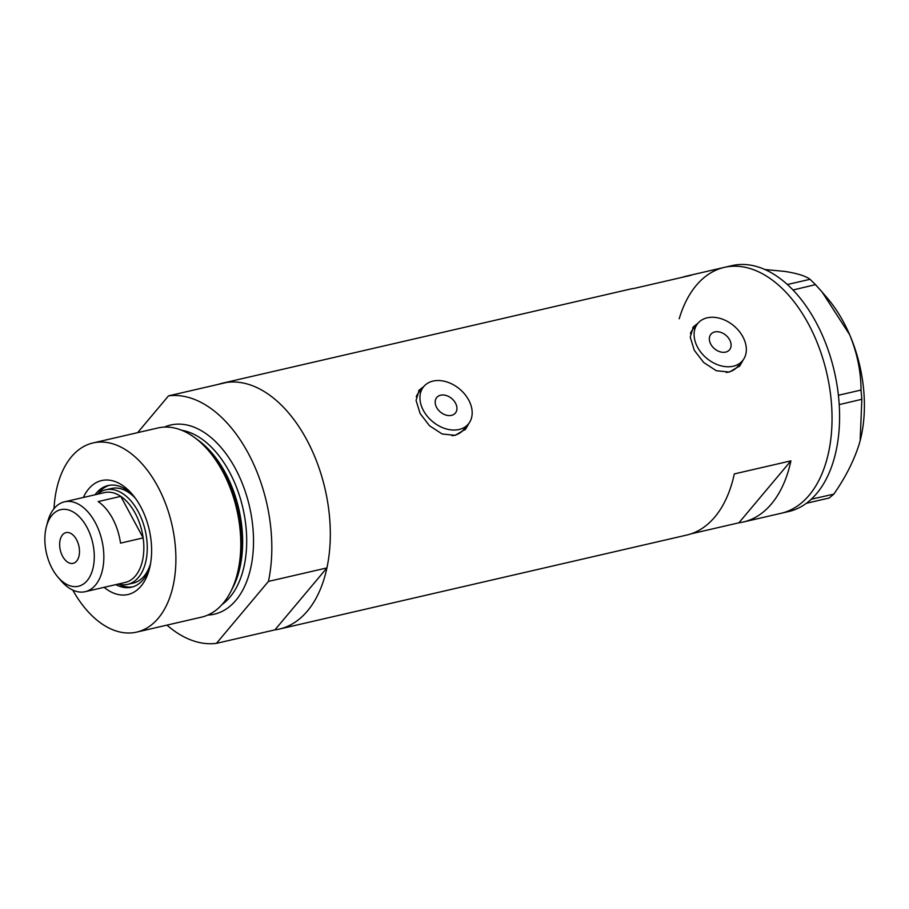 <?xml version="1.0" encoding="UTF-8"?>
<svg xmlns="http://www.w3.org/2000/svg" width="909" height="909" viewBox="0 0 909 909"><rect width="100%" height="100%" fill="white"/><g stroke="black" fill="none" stroke-linecap="round" stroke-linejoin="round"><path stroke-width="1.36" d="M436.627 407.459A12.135 8.817 40 0 0 455.352 413.084A12.135 8.817 40 0 0 455.489 403.107A12.135 8.817 40 0 0 436.763 397.483A12.135 8.817 40 0 0 436.627 407.459M710.781 344.193A12.135 8.817 40 0 0 729.518 349.817A12.135 8.817 40 0 0 729.654 339.841A12.135 8.817 40 0 0 710.929 334.217A12.135 8.817 40 0 0 710.781 344.193M742.869 336.796A29.122 21.157 40 0 0 697.919 323.297A29.122 21.157 40 0 0 697.578 347.249A29.122 21.157 40 0 0 742.528 360.737A29.122 21.157 40 0 0 742.869 336.796M697.919 323.297L692.988 329.172A29.122 21.157 40 0 0 690.408 333.512M468.703 400.062A29.122 21.157 40 0 0 423.753 386.564A29.122 21.157 40 0 0 423.412 410.504A29.122 21.157 40 0 0 468.362 424.003A29.122 21.157 40 0 0 468.703 400.062M423.753 386.564L418.822 392.438A29.122 21.157 40 0 0 416.242 396.779M697.964 323.24L693.374 326.82L690.226 337.125L694.271 350.272L703.702 362.521L716.281 370.713L729.393 372.076L739.846 365.827L743.392 359.612M739.131 366.622A30.338 22.043 40 0 0 741.562 361.884M423.81 386.495L419.208 390.086L416.061 400.392L420.117 413.538L429.548 425.787L442.126 433.979L455.227 435.343L465.681 429.082L469.226 422.878M464.965 429.889A30.338 22.043 40 0 0 467.396 425.151M218.285 384.371A126.192 76.049 77 0 1 222.603 383.155L629.971 289.153A126.192 76.049 77 0 1 634.38 288.358L690.988 275.302A126.192 76.049 -103 0 0 686.579 276.086A126.192 76.049 -103 0 0 682.273 277.313M222.603 383.155A126.192 76.049 77 0 1 306.708 439.706A126.192 76.049 77 0 1 279.347 629.073A126.192 76.049 77 0 1 274.938 629.857L216.444 643.356A126.192 76.049 -103 0 1 166.949 625.119M686.579 276.086L724.325 267.382A126.192 76.049 77 0 1 808.431 323.934A126.192 76.049 77 0 1 781.07 513.301A126.192 76.049 -103 0 0 826.167 461.92A126.192 76.049 -103 0 0 809.396 325.752A126.192 76.049 -103 0 0 724.325 267.382A126.192 76.049 -103 0 0 679.216 318.764M691.033 533.844L738.915 522.8A126.192 76.049 -103 0 0 743.323 522.005A126.192 76.049 -103 0 0 790.91 460.863L734.302 473.919A126.192 76.049 77 0 1 686.715 535.071L279.347 629.073M790.91 460.863L738.915 522.8M422.787 387.711A30.338 22.043 40 0 0 418.617 390.847M452.046 435.741A29.122 21.157 40 0 0 463.431 429.877L468.362 424.003M696.953 324.445A30.338 22.043 40 0 0 692.783 327.592M726.211 372.474A29.122 21.157 40 0 0 737.597 366.611L742.528 360.737M811.271 499.211L833.814 494.144L829.133 498.018L806.556 503.234L809.646 500.666A126.192 76.049 -103 0 0 811.271 499.211A126.192 76.049 -103 0 0 833.723 460.17A126.192 76.049 -103 0 0 839.212 404.619A126.192 76.049 -103 0 0 838.973 401.358L838.712 398.381A126.192 76.049 -103 0 0 838.382 395.108A126.192 76.049 -103 0 0 793 289.994A126.192 76.049 -103 0 0 791.08 288.039L789.307 286.312A126.192 76.049 -103 0 0 787.342 284.494A126.192 76.049 -103 0 0 731.87 265.644L724.325 267.382M789.307 286.312L787.444 284.506L810.033 279.302L815.509 284.642L793 289.994M792.932 289.846L791.08 288.039M806.556 503.234L806.453 503.222A126.192 76.049 -103 0 0 808.135 501.916M838.712 398.381L838.439 395.256L861.028 390.052L861.834 399.278L839.212 404.619M839.246 404.482L838.973 401.358M764.98 269.541L784.649 271.393C797.102 273.325 805.556 275.961 810.033 279.302M815.509 284.642L822.145 292.073L849.654 334.717C857.21 353.192 861.005 371.633 861.028 390.052M861.834 399.278L860.153 440.683L859.21 444.081C853.892 460.829 845.427 477.509 833.814 494.144M809.646 500.666L811.237 499.348M822.645 292.664L827.258 298.05A111.625 67.277 77 0 1 849.654 334.717A111.625 67.277 77 0 1 860.164 440.626A111.625 67.277 77 0 1 859.925 441.501M743.323 522.005L788.614 511.551A126.192 76.049 -103 0 0 806.453 503.222M83.355 497.473A58.483 35.246 77 0 1 132.169 494.189A58.483 35.246 77 0 1 140.69 506.745A58.483 35.246 77 0 1 149.406 568.886A58.483 35.246 77 0 1 104.092 587.328M115.784 584.623A52.177 31.44 -103 0 0 131.487 587.225A52.177 31.44 -103 0 0 149.974 566.523M97.468 494.212A48.529 29.247 77 0 1 105.83 489.792A48.529 29.247 77 0 1 138.179 511.54A48.529 29.247 77 0 1 127.646 584.373L133.316 583.067A48.529 29.247 -103 0 0 150.508 563.807M118.84 584.237A52.177 31.44 -103 0 0 132.794 586.873M194.969 437.831L197.594 439.786A94.013 56.653 77 0 1 224.375 472.35A94.013 56.653 77 0 1 232.056 589.123L230.556 592.032A97.07 58.506 -103 0 0 222.625 471.464A97.07 58.506 -103 0 0 194.969 437.831A97.07 58.506 -103 0 0 157.916 427.969L93.025 442.944A97.07 58.506 -103 0 0 54.006 508.676M72.8 590.1A97.07 58.506 -103 0 0 136.68 632.107A97.07 58.506 -103 0 0 157.734 486.44A97.07 58.506 -103 0 0 93.025 442.944M268.428 581.419A126.192 76.049 -103 0 0 248.214 453.205A126.192 76.049 -103 0 0 168.517 395.858L227.011 382.359A126.192 76.049 -103 0 1 306.708 439.706A126.192 76.049 -103 0 1 326.922 567.92L268.428 581.419L216.444 643.356M137.634 432.65L168.517 395.858M326.922 567.92L274.938 629.857M136.68 632.107L201.571 617.131A97.07 58.506 -103 0 0 230.556 592.032M133.714 496.053A52.177 31.44 -103 0 0 108.023 485.554A52.177 31.44 -103 0 0 95.047 494.769M109.364 485.292A52.177 31.44 -103 0 0 97.967 493.792M135.396 498.268A48.529 29.247 -103 0 0 111.489 488.485L105.83 489.792M86.934 527.277A39.314 23.691 -103 0 0 46.336 526.89A39.314 23.691 -103 0 0 52.199 568.659A39.314 23.691 -103 0 0 57.926 577.101A39.314 23.691 -103 0 0 89.468 577.329A39.314 23.691 -103 0 0 86.934 527.277M46.336 526.89L47.609 522.027A46.109 27.793 77 0 1 64.482 501.825A46.109 27.793 77 0 1 95.218 522.482A46.109 27.793 77 0 1 85.219 591.679A46.109 27.793 77 0 1 61.198 580.919L57.926 577.101M62.596 556.274A15.771 9.51 -103 0 0 73.118 563.341A15.771 9.51 -103 0 0 76.538 539.673A15.771 9.51 -103 0 0 66.016 532.606A15.771 9.51 -103 0 0 62.596 556.274M85.219 591.679L125.215 582.453A46.109 27.793 -103 0 0 143.156 537.901L120.511 543.127A46.109 27.793 -103 0 0 112.58 518.482A46.109 27.793 -103 0 0 98.138 501.586L120.783 496.359A46.109 27.793 -103 0 0 104.49 492.598L64.482 501.825M135.214 513.255A46.109 27.793 -103 0 0 120.783 496.359L143.156 537.901A46.109 27.793 -103 0 0 135.214 513.255M127.646 584.373A48.529 29.247 77 0 1 118.204 584.067M198.367 440.365A92.218 55.574 77 0 1 225.398 472.885A92.218 55.574 77 0 1 232.488 588.259M164.427 427.082A97.07 58.506 77 0 1 235.351 468.521A97.07 58.506 77 0 1 251.429 564.557A97.07 58.506 77 0 1 207.797 615.063M222.012 604.576A92.218 55.574 -103 0 0 229.443 471.953A92.218 55.574 -103 0 0 181.8 430.287"/></g></svg>
